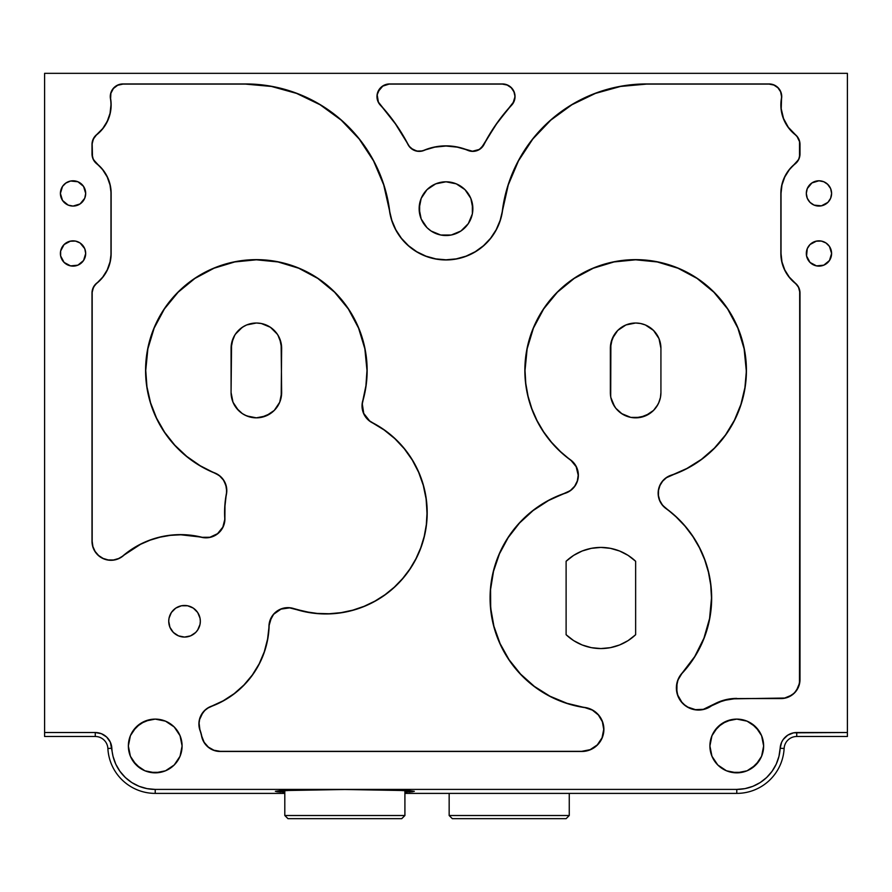 <?xml version="1.0" encoding="UTF-8"?>
<svg xmlns="http://www.w3.org/2000/svg" width="892" height="892" viewBox="0 0 892 892"><rect width="100%" height="100%" fill="white"/><g stroke="black" fill="none" stroke-linecap="round" stroke-linejoin="round"><path stroke-width="1.34" d="M231.418 396.706L231.073 392.558L233.002 402.225L238.432 410.387M232.645 401.333L231.82 398.635M234.719 405.626L233.425 403.206M280.913 398.624L280.467 400.207A25.288 25.288 0 0 1 233.013 402.27L236.514 408.224L242.312 413.576L239.023 410.956M250.206 417.077L247.028 416.051M245.267 415.271L251.6 417.389M261.122 417.389L256.361 417.835L266.039 415.917L274.245 410.432L279.72 402.225L281.649 392.558L281.303 396.706M256.383 417.835L251.477 417.367M265.704 416.051L262.549 417.066M269.93 413.888L267.433 415.293M270.466 413.542L271.647 412.695M276.197 408.246L275.16 409.461M273.699 410.956L273.097 411.513M274.29 410.376L278.003 405.626M276.855 407.365L276.219 408.202M610.697 396.706L610.875 343.197L614.142 334.979L617.565 330.62M281.181 397.386L281.649 348.304L279.72 338.625L277.39 334.255L270.41 327.286L261.3 323.506L256.361 323.015L246.683 324.944L242.312 327.286L235.343 334.255L233.002 338.625L231.073 348.304L231.597 343.197L234.808 335.091M611.923 401.333L611.098 398.635M613.997 405.626L612.704 403.206M612.302 402.292L615.792 408.224L622.058 413.888M620.364 412.706L618.301 410.956M629.484 417.077L626.307 416.051M624.545 415.271L626.652 416.185M640.523 417.367L630.878 417.389M644.983 416.051L641.827 417.066M649.209 413.888L646.7 415.293M635.617 417.835L645.317 415.917L653.513 410.432L651.305 412.405M655.531 408.157L654.438 409.461M660.18 398.624L659.734 400.207A25.288 25.288 0 0 1 659.01 402.192M660.459 397.375L660.582 396.706M649.755 413.531L652.844 411.078M644.604 416.196L645.206 415.962M635.851 417.835L636.988 417.802M618.925 411.524L620.353 412.695M613.306 404.41L613.863 405.414M274.201 410.476L273.331 411.301M265.325 416.196L265.939 415.962M256.573 417.835L257.71 417.802M238.521 410.476L240.639 412.349M234.15 404.633L234.585 405.414M232.255 400.185L232.979 402.158A25.288 25.288 0 0 1 232.266 400.207L231.574 397.553M231.318 344.803L231.173 346.152M238.42 330.497L234.864 334.991L238.365 330.542M243.94 326.282L239.268 329.672M242.691 327.029L244.118 326.182M274.368 330.564L277.858 334.991L281.125 343.197L281.649 392.558A25.288 25.288 0 0 1 256.361 417.835A25.288 25.288 0 0 1 231.073 392.558L231.541 397.375M272.06 328.479L273.454 329.672M270.978 327.676L270.978 327.676A25.288 25.288 0 0 1 281.649 348.304A25.288 25.288 0 0 0 256.361 323.015A25.288 25.288 0 0 0 231.073 348.304L231.073 392.558L231.563 343.375M281.649 348.27L281.549 346.018M610.596 344.803L610.44 346.152M617.71 330.475L612.235 338.737L610.351 348.304A25.288 25.288 0 0 1 621.022 327.676L618.546 329.672M514.874 96.581A12.477 12.477 0 0 0 502.397 84.104L502.397 83.937A12.644 12.644 0 0 1 515.041 96.581L513.926 91.809L511.228 87.762L507.18 85.052L502.397 84.104L389.603 84.104A12.477 12.477 0 0 0 380.416 105.033L380.304 105.144A12.644 12.644 0 0 1 389.603 83.937L382.768 86.134L378.175 91.575L377.216 95.043L378.386 102.067L395.591 123.854L409.406 146.455L412.873 149.488L417.211 151.06L421.816 150.949L434.794 146.968L446 145.864L457.206 146.968L472.481 151.216L479.127 149.488L482.594 146.455L496.409 123.854L512.989 103.193L515.041 96.581A12.644 12.644 0 0 1 511.696 105.144L511.584 105.033A183.484 183.484 0 0 0 483.843 144.515L483.988 144.593A12.644 12.644 0 0 1 467.91 150.413L467.977 150.257A57.055 57.055 0 0 0 424.023 150.257L424.09 150.413A12.644 12.644 0 0 1 408.012 144.593L410.889 148.262L414.914 150.636L419.519 151.384L424.09 150.413A56.887 56.887 0 0 1 467.91 150.413L467.977 150.257A12.477 12.477 0 0 0 483.843 144.515L483.988 144.593A183.317 183.317 0 0 1 511.696 105.144L511.584 105.033A12.477 12.477 0 0 0 514.874 96.581M283.232 88.932L271.48 86.29L245.456 83.937L122.918 84.104A12.477 12.477 0 0 0 110.619 98.644L110.452 98.666A37.932 37.932 0 0 1 110.976 104.933L111.143 104.933A38.088 38.088 0 0 0 110.619 98.644L110.452 98.666A12.644 12.644 0 0 1 122.918 83.937L117.822 85.008M772.517 84.417L769.082 83.937A12.644 12.644 0 0 1 781.726 96.581L781.559 96.581A12.477 12.477 0 0 0 769.082 84.104L646.544 84.104L620.553 86.446L595.399 93.415L571.895 104.765L550.799 120.141L532.803 139.041L518.475 160.861L508.284 184.9L500.323 220.369L496.32 229.813L490.689 238.387L483.62 245.813L475.336 251.856L466.092 256.316L456.213 259.048L446 259.973L435.787 259.048L425.908 256.316L416.664 251.856L408.38 245.813L401.311 238.387L395.68 229.813L391.677 220.369L383.716 184.9L373.525 160.861L359.197 139.041L341.201 120.141L320.105 104.765L296.601 93.415L271.447 86.446L245.456 84.104L122.918 84.104L117.677 85.264L113.395 88.52L110.887 93.281L110.619 98.644A38.088 38.088 0 0 1 111.143 104.933L110.184 113.395L107.386 121.435L102.859 128.649L96.849 134.67A38.088 38.088 0 0 0 111.143 104.933L110.976 104.933A37.932 37.932 0 0 1 96.749 134.547L93.404 139.007L92.01 144.415A12.644 12.644 0 0 1 96.749 134.547L96.849 134.67A12.477 12.477 0 0 0 92.177 144.415L92.489 156.724L93.404 159.356L96.749 163.827A12.644 12.644 0 0 1 92.01 153.959L92.177 153.959A12.477 12.477 0 0 0 96.849 163.693L96.749 163.827A37.932 37.932 0 0 1 110.976 193.43L110.976 253.484L111.143 193.43A38.088 38.088 0 0 0 96.849 163.693L102.859 169.725L107.386 176.939L110.184 184.978L111.143 193.43L111.143 253.484L110.028 261.902L107.23 269.908L102.736 277.089L96.849 283.221A38.088 38.088 0 0 0 111.143 253.484L110.976 253.484A37.932 37.932 0 0 1 96.749 283.099L96.849 283.221A12.477 12.477 0 0 0 92.177 292.966L92.177 541.344L92.01 292.966A12.644 12.644 0 0 1 96.749 283.099L93.259 287.492L92.01 292.966L92.177 541.344L92.924 546.618L95.132 551.468L98.611 555.504L103.082 558.403L108.177 559.931L113.507 559.975L118.625 558.515L123.241 555.805A18.966 18.966 0 0 1 92.01 541.344L92.177 541.344A18.799 18.799 0 0 0 123.141 555.683L140.579 544.298L150.146 540.151L160.136 537.162L170.394 535.356L180.808 534.787L201.503 537.14A88.665 88.665 0 0 0 123.141 555.683L131.481 549.405L140.512 544.153L150.09 539.995L160.092 536.995L170.383 535.2L180.808 534.62L191.234 535.267L201.503 537.14A18.799 18.799 0 0 0 224.728 517.906L224.895 517.895A18.966 18.966 0 0 1 224.918 518.876L224.895 517.895A101.142 101.142 0 0 1 226.479 494.068L226.568 487.601L223.825 480.387M122.918 83.937L245.456 83.937L122.918 83.937L117.599 85.108L113.273 88.419L110.731 93.236L110.452 98.666A37.932 37.932 0 0 1 110.976 104.933L110.028 113.362L107.23 121.357L102.736 128.537L94.753 136.543L92.322 141.605L92.01 144.415L92.01 153.959L93.259 159.434L102.736 169.826L107.23 177.006L110.028 185.012L111.143 193.43L111.143 253.484L110.184 261.947L107.386 269.986L102.859 277.189L94.886 285.195L93.404 287.558L92.01 292.966L92.01 541.344L92.768 546.662L94.998 551.557L98.499 555.627L103.004 558.559L108.155 560.098L113.529 560.143L118.692 558.671L123.241 555.805A88.498 88.498 0 0 1 201.458 537.296L209.966 537.408L217.67 533.784L223.011 527.161L224.918 518.876A18.966 18.966 0 0 1 201.458 537.296L209.932 537.252L217.57 533.661L222.855 527.094L224.918 518.876A18.966 18.966 0 0 0 224.895 517.895L224.985 505.931L226.312 494.045A18.799 18.799 0 0 0 214.872 473.161L214.939 473.005A18.966 18.966 0 0 1 226.802 490.589L226.802 490.589A18.966 18.966 0 0 1 226.479 494.068L226.312 494.045A18.799 18.799 0 0 0 226.635 490.589L225.81 485.092L223.424 480.074L219.666 475.971L214.939 473.005A110.619 110.619 0 0 1 145.742 370.425L145.574 370.425A110.786 110.786 0 0 0 214.872 473.161L200.143 465.892L186.651 456.537L174.687 445.286L164.518 432.386L156.368 418.125L150.413 402.827L146.79 386.805L145.742 370.425A110.619 110.619 0 0 1 256.361 259.806A110.619 110.619 0 0 1 366.98 370.425L367.147 370.425A110.786 110.786 0 0 0 256.361 259.639A110.786 110.786 0 0 0 145.574 370.425L147.704 348.817L154.004 328.033L164.251 308.877L178.021 292.085L194.813 278.315L213.969 268.079L234.752 261.769L256.361 259.639L277.981 261.769L298.764 268.079L317.909 278.315L334.701 292.085L348.482 308.877L358.718 328.033L365.018 348.817L366.98 370.425A110.619 110.619 0 0 1 362.754 400.742L362.91 400.787A18.799 18.799 0 0 0 372.365 422.641L372.287 422.786A101.142 101.142 0 0 1 427.034 512.655L427.201 512.655A101.309 101.309 0 0 0 372.365 422.641L372.287 422.786A18.966 18.966 0 0 1 362.754 400.742L362.91 400.787A110.786 110.786 0 0 0 367.147 370.425L366.088 385.757L362.297 403.942L363.735 413.397L369.645 420.924L384.207 429.821L394.955 438.541L404.422 448.654L412.416 459.96L418.794 472.247L423.432 485.293L426.253 498.84L427.023 514.316M199.128 726.958L199.964 730.303A47.41 47.41 0 0 1 201.648 736.368L201.804 736.335A18.799 18.799 0 0 0 220.213 751.32L581.774 751.488L220.213 751.488A18.966 18.966 0 0 1 201.648 736.368L204.012 742.367L208.249 747.228L213.868 750.384L220.213 751.488L581.774 751.32A21.954 21.954 0 0 0 603.728 729.355A21.954 21.954 0 0 0 584.929 707.635L584.951 707.467A22.122 22.122 0 0 1 603.895 729.355L603.895 729.355A22.122 22.122 0 0 1 581.774 751.488L585.988 751.075M549.004 500.1L565.428 493.031A18.799 18.799 0 0 0 570.467 460.016L570.568 459.882A18.966 18.966 0 0 1 578.373 475.224L578.373 475.224A18.966 18.966 0 0 1 565.472 493.187L570.412 490.667M590.147 708.884L584.951 707.467A110.619 110.619 0 0 1 565.472 493.187L570.59 490.332L574.682 486.185L577.302 480.978L578.206 475.224L576.154 466.694L570.568 459.882A110.619 110.619 0 0 1 525.02 370.425L524.853 370.425A110.786 110.786 0 0 0 570.467 460.016L560.388 451.742L551.367 442.343L543.496 431.951L536.906 420.701L531.688 408.748L527.908 396.271L525.622 383.437L525.02 370.425A110.619 110.619 0 0 1 635.639 259.806A110.619 110.619 0 0 1 746.258 370.425L746.426 370.425A110.786 110.786 0 0 0 635.639 259.639A110.786 110.786 0 0 0 524.853 370.425L526.982 348.817L533.282 328.033L543.518 308.877L557.299 292.085L574.091 278.315L593.236 268.079L614.019 261.769L635.639 259.639L657.248 261.769L678.032 268.079L697.187 278.315L713.979 292.085L727.749 308.877L737.205 326.182M662.422 505.218L665.945 508.54A18.966 18.966 0 0 1 671.029 475.235L671.085 475.391A18.799 18.799 0 0 0 666.045 508.407L665.945 508.54A110.619 110.619 0 0 1 711.493 597.997L711.66 597.997A110.786 110.786 0 0 0 666.045 508.407L675.645 516.256M763.641 745.98A26.86 26.86 0 0 1 736.781 772.84A26.86 26.86 0 0 1 709.909 745.98A26.86 26.86 0 0 1 736.781 719.108A26.86 26.86 0 0 1 763.641 745.98L761.601 735.699L755.769 726.98L747.061 721.16L736.781 719.108L726.501 721.16L717.781 726.98L711.961 735.699L709.909 745.98L711.961 756.26L717.781 764.968L726.501 770.799L736.781 772.84L747.061 770.799L755.769 764.968L761.601 756.26L763.641 745.98M197.667 630.042L200.031 624.344L200.332 621.267A15.8 15.8 0 0 1 184.532 637.066A15.8 15.8 0 0 1 168.733 621.267A15.8 15.8 0 0 1 184.532 605.467A15.8 15.8 0 0 1 200.332 621.267L200.031 618.178L197.667 612.481L193.308 608.121L187.61 605.768L181.444 605.768L175.746 608.121L171.387 612.481L169.034 618.178L168.733 621.267L169.926 627.31L173.36 632.439L178.478 635.862L184.532 637.066L190.576 635.862L195.705 632.439L197.946 629.607M816.492 241.085L810.014 244.542L807.271 248.645L806.558 255.948L810.014 262.426L816.492 265.883L823.795 265.169L829.471 260.509L831.6 253.484A12.644 12.644 0 0 1 818.956 266.128A12.644 12.644 0 0 1 806.312 253.484A12.644 12.644 0 0 1 818.956 240.84A12.644 12.644 0 0 1 831.6 253.484L829.471 246.46L825.981 242.97L821.421 241.085L816.046 241.186M827.899 184.499L823.795 181.756L818.956 180.786L811.932 182.927L807.271 188.591L806.312 193.43L807.271 198.269L810.014 202.373L814.117 205.115L821.421 205.829L827.899 202.373L830.63 198.269L831.6 193.43A12.644 12.644 0 0 1 818.956 206.074A12.644 12.644 0 0 1 806.312 193.43A12.644 12.644 0 0 1 818.956 180.786A12.644 12.644 0 0 1 831.6 193.43L830.63 188.591L827.352 183.975M70.579 241.085L64.101 244.542L60.645 251.02L60.645 255.948L64.101 262.426L70.579 265.883L77.883 265.169L83.558 260.509L85.688 253.484A12.644 12.644 0 0 1 73.044 266.128A12.644 12.644 0 0 1 60.4 253.484A12.644 12.644 0 0 1 73.044 240.84A12.644 12.644 0 0 1 85.688 253.484L84.729 248.645L80.068 242.97L75.508 241.085L69.944 241.23M66.019 182.927L62.529 186.406L60.4 193.43L62.529 200.455L68.205 205.115L73.044 206.074L80.068 203.945L84.729 198.269L85.688 193.43A12.644 12.644 0 0 1 73.044 206.074A12.644 12.644 0 0 1 60.4 193.43A12.644 12.644 0 0 1 73.044 180.786A12.644 12.644 0 0 1 85.688 193.43L83.558 186.406L77.883 181.756L70.579 181.031L65.685 183.161M182.091 745.98A26.86 26.86 0 0 1 155.219 772.84A26.86 26.86 0 0 1 128.359 745.98A26.86 26.86 0 0 1 155.219 719.108A26.86 26.86 0 0 1 182.091 745.98L180.039 735.699L174.219 726.98L165.499 721.16L155.219 719.108L144.939 721.16L136.231 726.98L130.399 735.699L128.359 745.98L130.399 756.26L136.231 764.968L144.939 770.799L155.219 772.84L165.499 770.799L174.219 764.968L180.039 756.26L182.091 745.98M472.347 213.913L472.86 208.672A26.86 26.86 0 0 1 446 235.533A26.86 26.86 0 0 1 419.14 208.672A26.86 26.86 0 0 1 446 181.801A26.86 26.86 0 0 1 472.86 208.672L470.82 198.392L465 189.673L456.28 183.852L446 181.801L435.72 183.852L427 189.673L421.18 198.392L419.14 208.672L421.18 218.953L427 227.661L431.07 231.006L440.76 235.02L451.24 235.02L460.93 231.006L468.333 223.591L472.347 213.913L472.347 203.432M793.668 164.942L789.141 169.725L795.151 163.693A12.477 12.477 0 0 0 799.823 153.959L799.823 144.415A12.477 12.477 0 0 0 795.151 134.67L795.251 134.547A37.932 37.932 0 0 1 781.548 98.666L781.381 98.644A12.477 12.477 0 0 0 781.559 96.581L781.726 96.581A12.644 12.644 0 0 1 781.548 98.666L781.381 98.644A38.088 38.088 0 0 0 795.151 134.67L795.251 134.547A12.644 12.644 0 0 1 799.99 144.415L799.99 153.959A12.644 12.644 0 0 1 795.251 163.827L795.151 163.693A38.088 38.088 0 0 0 780.857 193.43L781.024 193.43A37.932 37.932 0 0 1 795.251 163.827L798.596 159.356L799.511 156.724L799.511 141.638L797.113 136.643L788.182 127.389L783.366 118.524L781.046 108.724L781.381 98.644A12.477 12.477 0 0 0 781.559 96.581L780.611 91.809L777.902 87.762L773.855 85.052L769.082 84.104L646.544 83.937L620.52 86.29L608.768 88.932M284.804 792.23L275.36 791.316L280.657 790.624L344.858 789.498L409.071 790.624L414.356 791.316L404.912 792.23M414.356 791.316L394.008 790.033L344.858 789.498L295.72 790.033L275.36 791.316M95.254 736.491L44.6 736.491L95.254 736.491L95.254 732.522L44.6 732.522L44.6 736.491L44.6 73.334L847.4 73.334L847.4 732.522L796.746 732.522L796.746 736.491A12.644 12.644 0 0 0 784.124 748.466A47.41 47.41 0 0 1 736.781 793.389L736.781 789.409L155.219 789.409A43.44 43.44 0 0 1 111.846 748.265L107.876 748.466A12.644 12.644 0 0 0 95.254 736.491L95.254 732.522A16.614 16.614 0 0 1 111.846 748.265L107.876 748.466A47.41 47.41 0 0 0 155.219 793.389A47.41 47.41 0 0 1 107.876 748.466A12.644 12.644 0 0 0 95.254 736.491M155.219 793.389L155.219 789.409L155.219 793.389L284.804 793.389L155.219 793.389M404.912 793.389L736.781 793.389L404.912 793.389M280.657 792.018L276.698 791.672M413.018 791.672L409.071 792.018M778.95 756.371L776.218 764.165L772.082 771.279L766.674 777.489L760.196 782.563L752.87 786.32L744.976 788.628L736.781 789.409L736.781 793.389A47.41 47.41 0 0 0 784.124 748.466L780.154 748.265A43.44 43.44 0 0 1 736.781 789.409L155.219 789.409L147.024 788.628L139.13 786.32L131.804 782.563L125.326 777.489L119.918 771.279L115.782 764.165L113.05 756.371M113.05 756.405L110.34 742.177L106.683 737.082L101.409 733.703L95.254 732.522L44.6 732.522L44.6 73.334L847.4 73.334L847.4 736.491L847.4 732.522L793.612 732.823L787.792 735.142L783.243 739.457L781.66 742.177L780.154 748.265A16.614 16.614 0 0 1 796.746 732.522L796.746 736.491L847.4 736.491L796.746 736.491A12.644 12.644 0 0 0 784.124 748.466L780.154 748.265L778.95 756.405M353.243 316.693L357.926 326.182M566.108 634.714L573.645 640.612L582.164 644.972L591.34 647.659L600.873 648.562L610.396 647.659L619.583 644.972L628.102 640.612L635.639 634.714L635.639 561.269L635.639 634.714A50.565 50.565 0 0 1 566.108 634.714L566.108 561.269A50.565 50.565 0 0 1 635.639 561.269L628.102 555.382L619.583 551.011L610.396 548.335L600.873 547.42L591.34 548.335L582.164 551.011L573.645 555.382L566.108 561.269L566.108 634.714L567.279 635.795M628.102 640.612L630.243 639.163M658.575 403.206L660.437 397.486L660.927 392.558L660.927 348.304L658.998 338.625L653.513 330.43L645.317 324.944L640.567 323.506L635.639 323.015L625.961 324.944L617.755 330.43L614.61 334.255L612.28 338.625L610.351 348.304A25.288 25.288 0 0 1 635.639 323.015A25.288 25.288 0 0 1 660.927 348.304L660.927 392.558A25.288 25.288 0 0 1 635.639 417.835A25.288 25.288 0 0 1 610.351 392.558L610.819 397.386M659.745 400.185L660.426 397.553M653.568 410.387L657.973 404.41M652.364 411.513L653.479 410.476M640.2 417.423L649.632 413.62M626.072 415.962L626.675 416.196M617.799 410.476L621.546 413.553M610.853 397.576L612.246 402.147M611.533 400.207A25.288 25.288 0 0 0 658.987 402.27M654.884 331.902L653.724 330.631M652.498 329.46L650.268 327.687A25.288 25.288 0 0 0 650.257 327.676L652.52 329.483A25.288 25.288 0 0 0 652.498 329.46L652.732 329.672M652.531 329.494L653.435 330.352M618.78 329.46L617.833 330.352M652.487 329.449A25.288 25.288 0 0 0 650.279 327.687L651.338 328.479M653.513 410.432L657.281 405.626M400.173 130.7L408.157 144.515A183.484 183.484 0 0 0 380.416 105.033L380.304 105.144A183.317 183.317 0 0 1 408.012 144.593L408.157 144.515A12.477 12.477 0 0 0 424.023 150.257L434.828 147.135L446 146.02L457.172 147.135L472.481 151.384L477.086 150.636L481.111 148.262L496.543 123.955L514.182 101.175L515.041 96.581L514.082 91.742L511.339 87.639L507.236 84.907L502.397 83.937L389.603 83.937L502.397 83.937L389.603 83.937L382.679 86L379.947 88.408L377.048 95.02L378.241 102.134L395.457 123.955L408.157 144.515M120.353 84.372L119.528 84.573M111.076 107.096L110.708 110.664M109.337 116.495L108.646 118.491M108.634 118.524L108.122 119.807M105.133 125.471L103.394 127.957M221.896 528.833L223.022 526.759M420.31 475.927L421.135 478.134M421.147 478.168L422.027 480.688M425.406 493.666L425.885 496.398M425.897 496.465L426.053 497.424M427.19 514.316L427.101 517.282M425.317 532.089L424.726 534.899M419.82 550.609L418.393 553.965M410.755 568.003L410.197 568.84M399.806 581.941L397.163 584.65M384.474 595.31L382.858 596.425M369.611 604.051L366.456 605.49M350.913 610.83L347.757 611.577M332.894 613.718L330.419 613.863M313.928 613.25L310.215 612.748M310.249 612.581L289.588 607.876L281.002 609.113L273.9 614.075L271.391 617.643L268.96 626.017A88.498 88.498 0 0 1 211.27 706.252L211.326 706.408A18.799 18.799 0 0 0 200.12 730.247L199.964 730.303A18.966 18.966 0 0 1 211.27 706.252L211.326 706.408A88.665 88.665 0 0 0 269.128 626.017L268.96 626.017A18.966 18.966 0 0 1 293.914 608.612L293.858 608.768A18.799 18.799 0 0 0 269.128 626.017L267.756 639.062L264.467 651.762L259.349 663.849L252.492 675.032L244.073 685.089L234.25 693.798L223.256 700.956L208.059 708.003L205.149 710.199L202.718 712.909L199.63 719.476L199.094 723.077L199.964 730.303A47.41 47.41 0 0 1 201.648 736.368L201.804 736.335A47.577 47.577 0 0 0 200.12 730.247A47.577 47.577 0 0 1 201.804 736.335L204.145 742.278L208.349 747.095L213.924 750.228L220.213 751.32L581.774 751.32L590.181 749.648L597.306 744.887L602.055 737.762L603.728 729.355L602.345 721.695L598.376 714.994L592.321 710.099L584.896 707.624M593.726 747.775L595.198 746.738M597.027 745.154L598.309 743.805M599.759 741.954L600.784 740.349M595.8 712.474L593.871 711.036M566.32 703.253L565.74 703.063M565.673 703.041L560.332 701.101M548.725 695.738L547.677 695.18M547.643 695.158L542.146 691.936M532.68 685.312L526.481 680.083M518.676 672.278L513.29 665.845M507.113 657.014L502.843 649.621M498.349 639.988L497.089 636.754M497.022 636.587L495.394 631.893M492.652 621.691L491.124 613.172M490.176 602.669L490.176 593.492M490.79 585.475L492.351 575.674M494.257 567.881L497.39 558.425M500.501 551.1L505.184 542.158M509.354 535.546L515.565 527.306M520.605 521.63L528.421 514.182M533.929 509.722L543.841 503.01M577.927 472.024L577.18 469.103M661.005 483.486L659.523 486.541M678.6 519.055L684.309 525.109M687.42 528.845L690.664 533.104M690.742 533.215L691.958 534.921M694.779 539.203L696.931 542.793M697.053 543.016L698.447 545.525M700.822 550.197L703.743 556.876M705.561 561.737L707.746 568.828M708.962 573.701L709.341 575.44M709.374 575.608L710.411 581.417M711.002 585.944L711.102 586.903M711.136 587.215L711.626 595.165M711.66 598.264L710.065 616.718M709.53 619.583L704.647 636.777M703.442 639.854L696.273 654.315M696.184 654.472L695.325 655.888M693.943 658.095L689.884 663.96M689.817 664.038L682.38 673.036A21.954 21.954 0 0 0 710.612 706.241L710.701 706.386A47.41 47.41 0 0 1 736.781 698.57L781.024 698.403A18.799 18.799 0 0 0 799.823 679.604L799.823 292.966A12.477 12.477 0 0 0 795.151 283.221L795.24 283.087M679.236 677.429L678.11 679.827M677.574 681.343L676.983 683.685M676.571 687.899L677.362 693.742M723.122 700.398L736.781 698.403A47.577 47.577 0 0 0 710.612 706.241L710.701 706.386A22.122 22.122 0 0 1 682.257 672.914L682.38 673.036A110.786 110.786 0 0 0 711.66 597.997L711.493 597.997A110.619 110.619 0 0 1 682.257 672.914L678.154 679.715L677.017 683.528L676.861 691.434L677.853 695.281L681.8 702.127L684.632 704.903L687.922 707.133L695.426 709.642L703.331 709.33L716.655 702.863L729.879 698.904L784.692 698.035L791.472 695.236L794.315 692.894L796.656 690.051L799.466 683.272L799.99 292.966L798.741 287.492L795.251 283.099A37.932 37.932 0 0 1 781.024 253.484L780.857 193.43L780.857 253.484A38.088 38.088 0 0 0 795.151 283.221L795.251 283.099A12.644 12.644 0 0 1 799.99 292.966L798.596 287.558L797.113 285.195L789.141 277.189L784.614 269.986L781.816 261.947L780.857 253.484L780.857 193.43L781.816 184.978L784.614 176.939L789.141 169.725L784.614 176.939M793.668 133.432L788.606 127.957M786.867 125.471L783.878 119.807M782.663 116.495L781.827 113.44M781.805 113.351L781.292 110.664M780.924 107.096L780.857 104.933M781.537 95.946L781.113 93.281M646.544 84.104A145.229 145.229 0 0 0 502.564 210.367L500.167 220.324L496.175 229.735L490.567 238.287L483.509 245.69L475.246 251.711L466.037 256.16L456.18 258.892L446 259.806L435.82 258.892L425.963 256.16L416.754 251.711L408.491 245.69L401.433 238.287L395.825 229.735L391.833 220.324L389.436 210.367A57.055 57.055 0 0 0 502.564 210.367L502.408 210.345A145.385 145.385 0 0 1 646.544 83.937L769.082 83.937L646.544 83.937L620.553 86.446M116.897 85.465L115.547 86.312M114.689 86.992L114.009 87.617M112.871 88.91L112.425 89.534M112.414 89.557L112.024 90.17M111.5 91.162L110.931 92.578M110.63 93.638L110.352 95.176M107.965 119.74L104.988 125.382M205.762 537.843L207.234 537.798M210.211 537.352L211.772 536.928M214.191 535.958L215.831 535.066M217.86 533.628L219.298 532.346M220.904 530.539L222.041 528.923M223.167 526.826L223.914 524.964M224.528 522.701L224.829 520.705M223.301 479.617L220.001 476.038M219.376 475.536L200.232 465.758L186.751 456.403L174.81 445.175L164.652 432.297L156.524 418.058L150.57 402.771L146.957 386.782L145.742 370.425L147.871 348.85L154.16 328.1L164.384 308.966L178.144 292.208L194.902 278.449L214.024 268.224L234.786 261.936L256.361 259.806L277.947 261.936L298.697 268.224L317.82 278.449L334.589 292.208L348.337 308.966L358.562 328.1L364.861 348.85L366.98 370.425L365.921 385.734L362.13 403.931L363.579 413.464L367.125 418.883L369.544 421.057L384.106 429.955L394.844 438.663L404.288 448.754L412.271 460.038L418.638 472.314L423.276 485.337L426.086 498.862L427.034 512.655A101.142 101.142 0 0 1 293.914 608.612L289.599 607.708L280.947 608.957L273.777 613.964L269.607 621.657L267.589 639.04L264.311 651.717L259.204 663.771L252.358 674.943L243.951 684.978L234.15 693.664L223.178 700.811L207.97 707.858L205.037 710.077L200.7 715.975L199.474 719.431L198.927 723.066L199.964 730.303M202.406 713.054L202.016 713.633M199.975 717.737L199.652 718.74M198.905 723.691L198.983 725.832M587.393 750.763L590.058 749.871M591.608 749.18L593.827 747.92M595.31 746.86L597.138 745.277M598.432 743.917L599.892 742.055M600.929 740.438L601.988 738.364M602.691 736.558L603.327 734.339M603.683 732.41L603.884 730.124M603.851 728.006L603.661 726.155M603.237 723.992L602.713 722.219M601.888 720.145L601.063 718.528M599.859 716.611L598.766 715.194M597.183 713.488L595.912 712.34M593.961 710.891L592.578 710.054M491.291 613.15L490.344 602.658M543.919 503.155L549.082 500.245M571.85 489.53L574.426 486.809M575.641 485.025L577.146 481.936M577.815 479.785L578.328 476.462M578.328 473.908L578.094 471.991M577.336 469.058L576.656 467.33M565.472 493.187L565.428 493.031A110.786 110.786 0 0 0 584.929 707.635L566.989 703.297L549.951 696.206L534.341 686.372L520.582 674.084L509.042 659.69L500.077 643.567L493.9 626.184L490.7 608.009L490.567 589.556L493.51 571.348L499.431 553.876L508.172 537.631L519.49 523.058L533.082 510.581L548.547 500.523L570.69 490.466L574.816 486.285L577.458 481.033L578.373 475.224L576.31 466.616L573.835 462.915L560.51 451.62L551.49 442.231L543.641 431.851L537.062 420.623L531.844 408.692L528.064 396.238L525.778 383.426L525.02 370.425L527.139 348.85L533.438 328.1L543.663 308.966L557.411 292.208L574.18 278.449L593.303 268.224L614.053 261.936L635.639 259.806L657.214 261.936L677.976 268.224L697.098 278.449L713.856 292.208L727.616 308.966L737.84 328.1L744.129 348.85L746.258 370.425A110.619 110.619 0 0 1 671.029 475.235L671.085 475.391A110.786 110.786 0 0 0 746.426 370.425L744.92 387.574L740.94 404.31L734.417 420.221L725.508 434.939L714.425 448.085L701.435 459.358L686.851 468.478L666.413 477.543L662.578 481.011L659.824 485.382L658.352 490.344L658.274 495.506L659.601 500.501L662.221 504.961L676.002 516.803L685.023 526.191L692.872 536.571L699.451 547.799L704.669 559.73L708.438 572.185L710.723 584.996L711.493 597.997L709.586 618.457L703.922 638.204L694.712 656.579L679.827 676.091L677.998 679.659L676.415 687.464L677.697 695.336L681.678 702.238L684.532 705.037L687.843 707.278L695.403 709.809L703.364 709.497L723.167 700.566L736.781 698.403M666.09 477.766L664.663 478.892M662.087 481.613L660.872 483.397M659.366 486.486L659.054 487.4M659.043 487.4L658.697 488.638M658.173 491.96L658.14 493.187M658.14 493.198L658.184 494.525M658.419 496.431L659.166 499.364M659.857 501.092L661.474 503.947M679.782 676.158L679.135 677.262M677.965 679.76L677.418 681.287M676.783 683.852L676.549 685.379M677.017 693.062L677.195 693.764M692.906 709.296L694.221 709.608M704.691 709.151L705.973 708.739M784.726 698.202L788.283 697.12L794.438 693.017L798.552 686.862L799.99 679.604A18.966 18.966 0 0 1 781.024 698.57L736.781 698.57L781.024 698.57L784.726 698.202L791.561 695.37M789.286 277.111L784.77 269.908L781.972 261.902L781.024 253.484L781.024 193.43L781.972 185.012L784.77 177.006L789.264 169.826L798.741 159.434L799.99 153.959L799.99 144.415L799.678 141.605L797.247 136.543L788.316 127.288L783.522 118.469L781.214 108.701L781.548 98.666A12.644 12.644 0 0 0 781.726 96.581L780.756 91.742L778.014 87.639L773.922 84.907L769.082 83.937M781.715 96.236L781.648 95.176M781.37 93.638L781.069 92.578M780.5 91.162L779.976 90.17M779.129 88.91L778.415 88.052M777.311 86.981L776.754 86.535M775.103 85.465L774.178 85.008M400.173 131.012L409.283 146.556M799.99 292.966L799.99 679.604L799.678 290.156M678.032 268.079L697.187 278.315L713.979 292.085L727.749 308.877L737.996 328.033L744.296 348.817L746.426 370.425L745.088 387.607L741.096 404.366L734.562 420.299L725.642 435.028L714.537 448.197L701.536 459.492L686.929 468.635L666.502 477.677L662.7 481.111L659.98 485.449L658.519 490.366L658.441 495.484L659.757 500.434L662.355 504.85L665.945 508.54M293.858 608.768A101.309 101.309 0 0 0 427.201 512.655L426.499 524.607L424.38 536.404L420.89 547.855L416.073 558.816L409.997 569.141L402.738 578.674L394.42 587.282L385.132 594.841L375.019 601.253L364.215 606.437L352.886 610.306L341.179 612.804L329.248 613.908L317.273 613.596L305.432 611.879L289.588 607.876M226.312 494.045A101.309 101.309 0 0 0 224.728 517.906L224.817 505.92L226.312 494.045M483.62 245.813L475.336 251.856M456.213 259.048L446 259.973L435.787 259.048M110.184 184.978L111.143 193.43M107.386 269.986L102.859 277.189M123.141 555.683L131.481 549.405L140.512 544.153L150.09 539.995L160.092 536.995M170.383 535.2L180.808 534.62L191.234 535.267L201.503 537.14M224.751 518.876A18.799 18.799 0 0 0 224.728 517.906M214.872 473.161L200.143 465.892M164.251 308.877L178.021 292.085L194.813 278.315L213.969 268.079M223.256 700.956L211.326 706.408M584.929 707.635L566.933 703.453L549.873 696.351L534.241 686.506L520.46 674.207L508.908 659.779L499.921 643.634L493.744 626.217L490.533 608.021L490.41 589.545L493.343 571.304L499.275 553.809L508.027 537.542L519.367 522.946L532.981 510.447L548.468 500.379L565.428 493.031M666.045 508.407L676.114 516.68L685.145 526.079L693.006 536.482L699.596 547.733L704.814 559.674L708.605 572.151L710.891 584.985L711.66 597.997L709.742 618.479L704.078 638.271L694.846 656.657L682.38 673.036M781.816 261.947L780.857 253.484M646.544 83.937L620.52 86.29L595.332 93.259L571.805 104.62L550.687 120.019L532.669 138.94L518.33 160.783L508.128 184.845L502.408 210.345A56.887 56.887 0 0 1 389.592 210.345L389.436 210.367A145.229 145.229 0 0 0 245.456 84.104L245.456 83.937A145.385 145.385 0 0 1 389.592 210.345L383.872 184.845L373.67 160.783L359.331 138.94L341.313 120.019L320.195 104.62L296.668 93.259L271.48 86.29L245.456 83.937M796.746 732.522L793.612 732.823M790.591 733.703L787.792 735.142M781.66 742.177L780.154 748.265M111.846 748.265L110.34 742.177M104.208 735.142L101.409 733.703L95.254 732.522M410.889 148.262L417.177 151.227L421.849 151.116M470.151 151.116L472.481 151.384M474.823 151.227L477.086 150.636M479.205 149.633L483.988 144.593M94.753 285.094L92.322 290.156L92.01 292.966M170.394 535.356L180.808 534.787M191.211 535.434L201.458 537.296M226.479 494.068A18.966 18.966 0 0 0 226.802 490.589L225.977 485.036L223.558 479.985L219.766 475.849L214.939 473.005M234.786 261.936L256.361 259.806M427.034 512.655L426.331 524.596L424.224 536.36L420.734 547.799L415.928 558.749L409.863 569.051L402.615 578.562L394.309 587.159L385.032 594.708L374.941 601.108L364.159 606.281L352.842 610.139L341.145 612.637L329.248 613.741L317.296 613.428L305.465 611.711L293.914 608.612M277.066 611.042L273.777 613.964M213.868 750.384L220.213 751.488M581.774 751.488L590.236 749.804L597.417 745.01L602.212 737.829L603.895 729.355L602.501 721.639L598.51 714.882L592.399 709.954L584.951 707.467M614.053 261.936L635.639 259.806M795.251 283.099L789.264 277.089M435.82 258.892L425.963 256.16M731.54 772.327L742.021 772.327M751.7 768.313L759.114 760.898M761.601 756.26L763.128 751.22M763.128 740.739L761.601 735.699M759.114 731.05L751.7 723.635M731.54 719.621L721.851 723.635L714.436 731.05M132.886 760.898L140.3 768.313M149.979 772.327L160.46 772.327M165.499 770.799L170.149 768.313M174.219 764.968L177.564 760.898M181.567 740.739L180.039 735.699M174.219 726.98L170.149 723.635M149.979 719.621L140.3 723.635L132.886 731.05M130.399 735.699L128.872 740.739M419.653 203.432L419.653 213.913M435.72 233.492L440.76 235.02M460.93 231.006L465 227.661M431.07 186.328L427 189.673M610.351 348.304L610.351 392.558L610.842 397.486L614.61 406.596M621.59 413.576L630.7 417.356L635.639 417.835M656.657 406.596L658.998 402.225M235.343 406.596L238.487 410.432M242.312 413.576L246.683 415.917L256.361 417.835M600.873 547.42L591.34 548.335M591.34 647.659L600.873 648.562M190.576 606.66L187.61 605.768M70.579 205.829L73.044 206.074M280.467 400.185L281.147 397.576M261.256 417.367L270.365 413.609M246.794 415.962L247.396 416.196M239.636 411.513L242.245 413.531M242.368 413.62L243.293 414.2M660.927 392.558L660.727 395.713M659.043 338.737L660.927 348.304M279.765 338.737L277.88 335.024M234.864 334.991L231.585 343.275M239.502 329.46A25.288 25.288 0 0 0 239.491 329.471L238.554 330.352M281.649 392.558L281.448 395.713M449.155 815.511L452.322 818.666L566.108 818.666L569.263 815.511L449.155 815.511L569.263 815.511L569.263 793.389L569.263 815.511L566.108 818.666L452.322 818.666L449.155 815.511L449.155 793.389L449.155 815.511M284.804 815.511L287.971 818.666L401.746 818.666L404.912 815.511L284.804 815.511L404.912 815.511L404.912 790.401L404.912 815.511L401.746 818.666L287.971 818.666L284.804 815.511L284.804 790.401L284.804 815.511"/></g></svg>
